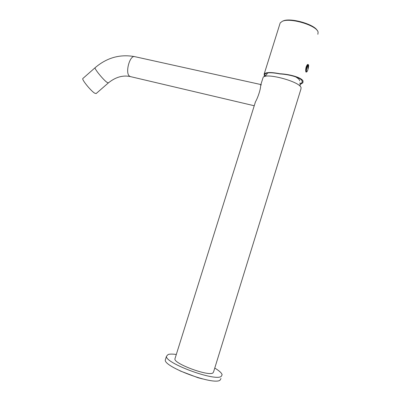 <?xml version="1.0" encoding="UTF-8"?>
<svg xmlns="http://www.w3.org/2000/svg" width="401" height="401" viewBox="0 0 401 401"><rect width="100%" height="100%" fill="white"/><g stroke="black" fill="none" stroke-linecap="round" stroke-linejoin="round"><path stroke-width="0.6" d="M262.845 78.275L263.101 77.463C265.231 72.411 299.346 81.383 301.056 87.538L300.935 89.082L213.593 371.857L212.871 373.01C208.104 376.399 173.969 363.697 174.896 358.975L175.117 358.258M214.761 368.068C219.307 370.8 221.763 373.055 222.119 374.825L221.187 376.454C214.735 381.562 164.846 363.02 166.46 356.294L168.129 354.489C169.864 353.968 172.59 353.963 176.305 354.469M220.981 378.534L220.029 380.208C213.522 385.506 163.633 366.89 165.302 359.973L165.628 358.95M295.512 76.802C297.743 78.065 299.086 79.208 299.547 80.235L299.687 80.827M180.044 370.89L197.924 377.697L202.44 378.895M308.093 64.466L307.622 64.621C306.544 65.709 305.221 72.03 306.058 72.065L306.083 72.075M305.958 67.744L306.319 67.814M305.783 68.736L306.088 68.802M306.685 66.596L306.309 66.516M306.123 67.092L306.499 67.167M296.469 77.368L297.066 77.388M306.018 67.809L305.878 68.28M300.113 84.06L302.063 82.571L302.153 81.012C301.141 77.959 290.535 74.496 279.933 73.939C271.753 72.34 266.72 72.391 264.84 74.1L265.101 76.375M279.933 73.939L279.833 73.739C271.221 72.065 266.003 72.15 264.189 74L264.269 75.874L264.725 76.501M279.833 73.739C290.665 74.245 301.988 77.829 303.056 81.062L302.875 82.796L300.133 84.526M317.858 34.291L318.108 32.15C316.99 25.484 290.048 17.373 282.289 21.333L280.194 22.912L279.853 24.01M317.371 30.742C314.68 24.281 290.144 17.363 282.991 20.992L282.264 21.343M306.153 72.085L305.687 70.852C305.652 68.09 306.259 65.975 307.497 64.516L308.143 64.476M261.402 85.017L260.996 84.581M260.871 84.591L260.585 85.488C260.981 88.1 258.114 97.263 255.462 101.849L254.72 104.215M255.141 102.666L255.011 103.293M108.335 82.932L96.12 93.578L94.636 93.147C90.711 90.766 81.478 79.323 82.837 78.526L82.892 78.476M308.635 65.488L308.123 64.471L307.783 64.656C306.705 65.739 305.382 72.065 306.214 72.1L306.239 72.105M308.093 65.012C306.875 66.285 305.702 73.328 306.971 71.694C308.168 70.416 309.346 63.448 308.093 65.012L307.863 68.431M305.948 67.789L306.309 67.864L305.948 67.794M305.853 68.28L306.189 68.35L305.853 68.275M306.514 67.132L306.133 67.052M233.763 78.556L134.776 56.656C129.799 54.787 124.876 73.102 129.528 76.155L130.375 76.591C122.906 74.982 115.578 77.077 108.395 82.882L107.012 82.36C103.247 79.809 93.954 68.335 95.132 67.694L82.837 78.526M254.239 105.754L130.45 76.611M263.101 77.463L260.585 85.488M255.462 101.849L174.896 358.975M166.46 356.294L165.302 359.973M265.086 76.406L267.708 72.932M299.998 82.817L300.113 86.245M306.058 72.065L306.87 71.829M306.945 71.744L307.251 71.268M302.289 81.503L302.063 82.571M282.991 20.992L282.289 21.333M280.194 22.912L264.189 74M134.776 56.656C120.145 53.955 106.927 57.634 95.132 67.694M233.853 78.576L260.881 84.556"/></g></svg>
